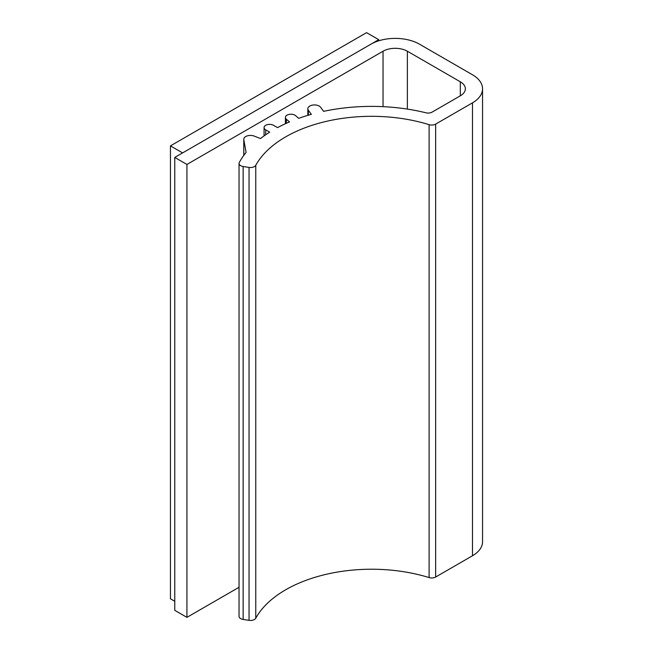 <?xml version="1.0" encoding="UTF-8"?>
<svg xmlns="http://www.w3.org/2000/svg" width="653" height="653" viewBox="0 0 653 653"><rect width="100%" height="100%" fill="white"/><g stroke="black" fill="none" stroke-linecap="round" stroke-linejoin="round"><path stroke-width="0.98" d="M174.767 601.282L170.449 598.793L170.449 145.88L182.611 152.9L378.732 39.67L378.732 40.812M170.449 145.88L366.57 32.65L378.732 39.67M407.366 109.092L407.366 51.22L460.316 81.788A17.198 9.926 0 0 1 465.352 88.808A17.198 9.926 0 0 1 460.316 95.828L432.098 112.12A5.551 3.2 0 0 1 426.001 112.806A138.673 80.066 0 0 0 323.61 111.337L320.615 107.272A6.652 3.845 0 0 0 313.162 105.011A6.652 3.845 0 0 0 307.832 108.773A6.652 3.845 0 0 0 308.363 110.275L311.35 114.34A138.673 80.066 0 0 0 298.715 118.34L295.556 115.63A5.551 3.2 0 0 0 289.328 114.357A5.551 3.2 0 0 0 285.41 117.418A5.551 3.2 0 0 0 286.357 119.213L289.516 121.923A138.673 80.066 0 0 0 277.541 127.621L273.542 125.311A5.551 3.2 0 0 0 267.501 124.617A5.551 3.2 0 0 0 264.073 127.572A5.551 3.2 0 0 0 265.698 129.841L269.697 132.151A138.673 80.066 0 0 0 260.49 138.55L254.148 136.077A6.652 3.845 0 0 0 247.299 135.873A6.652 3.845 0 0 0 243.773 139.26A6.652 3.845 0 0 0 243.806 139.66L246.091 152.41A138.673 80.066 0 0 0 239.3 162.466A5.551 3.2 0 0 0 239.039 163.421L239.039 616.342A5.551 3.2 0 0 0 243.145 619.436L249.046 620.35A5.551 3.2 0 0 0 255.772 618.22A121.482 70.132 0 0 1 429.103 577.587A5.551 3.2 0 0 0 435.649 577.032L472.478 555.768L472.478 102.848A34.389 19.859 0 0 0 482.551 88.808A34.389 19.859 0 0 0 472.478 74.769L419.52 44.2A34.389 19.859 0 0 0 370.888 44.2L174.767 157.43L174.767 610.343L186.929 617.363L186.929 164.45L174.767 157.43M407.366 51.22A17.198 9.926 0 0 0 383.042 51.22L186.929 164.45M239.039 587.276L186.929 617.363M239.039 163.421A5.551 3.2 0 0 0 243.145 166.515L249.046 167.429A5.551 3.2 0 0 0 255.772 165.307A121.482 70.132 0 0 1 429.103 124.666A5.551 3.2 0 0 0 435.649 124.111L472.478 102.848M472.478 555.768A34.389 19.859 0 0 0 482.551 541.729L482.551 88.808M383.042 106.659L383.042 51.22M460.316 95.828L460.316 81.788M308.363 115.197L308.363 110.275M286.357 123.303L286.357 119.213M265.698 134.763L265.698 129.841M243.806 155.365L243.806 139.66M243.145 619.436L243.145 166.515M249.046 620.35L249.046 167.429M255.772 618.22L255.772 165.307M429.103 577.587L429.103 124.666M435.649 577.032L435.649 124.111M307.832 115.352L307.832 108.773M285.41 123.735L285.41 117.418M264.073 135.889L264.073 127.572M243.773 155.414L243.773 139.26"/></g></svg>
